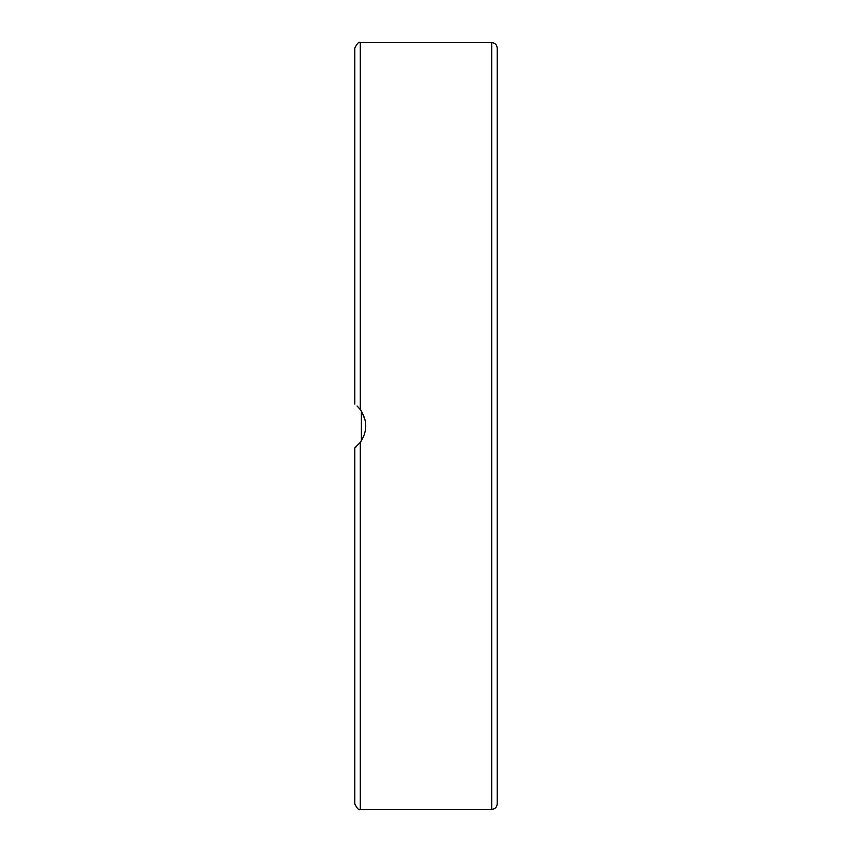<?xml version="1.0" encoding="UTF-8"?>
<svg xmlns="http://www.w3.org/2000/svg" width="852" height="852" viewBox="0 0 852 852"><rect width="100%" height="100%" fill="white"/><g stroke="black" fill="none" stroke-linecap="round" stroke-linejoin="round"><path stroke-width="1.28" d="M360.108 409.354L361.365 411.143L361.365 440.857M355.976 446.98L354.794 447.907L354.794 803.926C357.222 808.729 359.054 810.561 360.279 809.4L360.279 442.433L354.794 447.907M360.172 442.561L363.836 436.043M365.433 430.122L365.742 425.137M365.071 419.951L361.727 411.718M357.361 406.266L360.279 409.567C367.563 420.526 367.563 431.474 360.279 442.433M360.172 409.429L357.052 405.978M360.279 409.567L360.279 42.6C359.054 41.439 357.222 43.271 354.794 48.074L354.794 404.093M354.794 104.487L354.794 141.187M497.206 623.451L497.206 550.062M497.206 297.028L497.206 178.43M497.206 141.187L497.206 104.487M497.206 747.513L497.206 710.813M360.279 42.6L491.721 42.6L491.721 809.4C495.055 809.081 496.876 807.249 497.206 803.926L497.206 301.938M497.206 426L497.206 48.074C496.876 44.751 495.055 42.919 491.721 42.6M360.279 809.4L491.721 809.4"/></g></svg>
